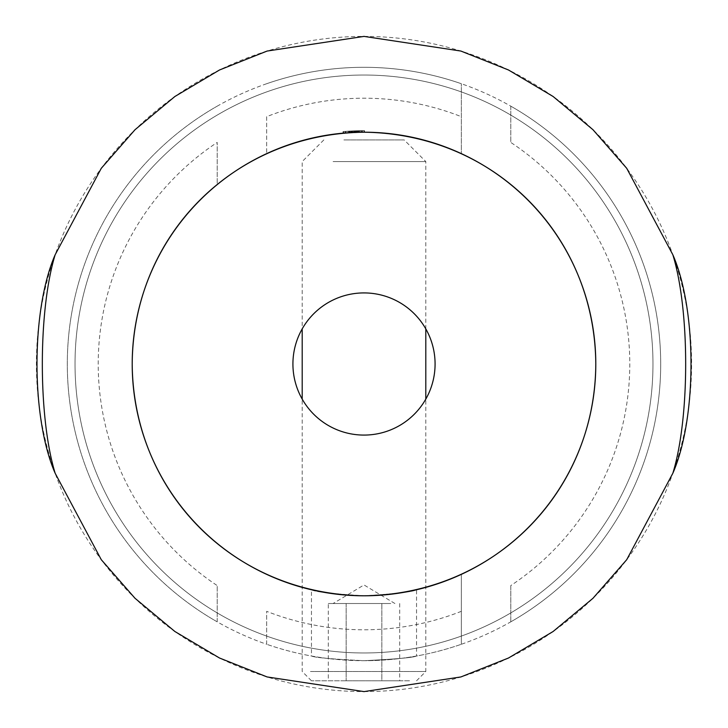 <?xml version="1.0" encoding="UTF-8"?>
<svg xmlns="http://www.w3.org/2000/svg" width="728" height="728" viewBox="0 0 728 728"><rect width="100%" height="100%" fill="white"/><g stroke="black" fill="none" stroke-linecap="round" stroke-linejoin="round"><path stroke-width="0.55" stroke-dasharray="3.64 2.73" d="M346.91 132.842L359.286 132.259A231.795 231.795 0 0 1 364 132.205L364.528 132.205L364.528 130.667L364 130.658L364.528 130.667L364 130.658L364.528 130.667L364 130.658L364.528 130.667L364.528 132.205L343.034 133.16L364 132.205A231.795 231.795 0 0 0 359.286 132.259A231.795 231.795 0 0 0 357.184 132.305A231.795 231.795 0 0 0 355.091 132.378A231.795 231.795 0 0 1 357.184 132.305A231.795 231.795 0 0 0 343.034 133.16L364 132.205A231.795 231.795 0 0 0 361.907 132.214L343.034 133.16L359.286 132.259A231.795 231.795 0 0 1 364 132.205A231.795 231.795 0 0 0 359.286 132.259A231.795 231.795 0 0 0 357.184 132.305A231.795 231.795 0 0 0 343.034 133.16L364 132.205A231.795 231.795 0 0 0 361.907 132.214L343.034 133.16A231.795 231.795 0 0 1 351.952 132.523L351.751 132.532A231.795 231.795 0 0 0 349.058 132.687A231.795 231.795 0 0 1 364 132.205A231.795 231.795 0 0 0 343.561 133.115L343.816 133.088M343.561 133.115L343.561 131.559A233.342 233.342 0 0 1 364 130.658L353.79 130.885L364 130.658A233.342 233.342 0 0 0 345.654 131.386L343.561 131.559A233.342 233.342 0 0 1 345.654 131.386L364 130.658A233.342 233.342 0 0 0 356.975 130.767L358.595 130.722A233.342 233.342 0 0 1 364 130.658A233.342 233.342 0 0 0 349.058 131.14A233.342 233.342 0 0 1 351.751 130.985L356.374 130.785A233.342 233.342 0 0 1 364 130.658A233.342 233.342 0 0 0 356.975 130.767L358.595 130.722A233.342 233.342 0 0 1 364 130.658L351.824 130.976A233.342 233.342 0 0 0 349.058 131.14A233.342 233.342 0 0 1 351.66 130.985L356.374 130.785A233.342 233.342 0 0 1 364 130.658A233.342 233.342 0 0 0 361.416 130.676L364 130.658A233.342 233.342 0 0 0 349.058 131.14A233.342 233.342 0 0 1 364 130.658A233.342 233.342 0 0 0 356.401 130.785L357.712 130.749A233.342 233.342 0 0 1 364 130.658A233.342 233.342 0 0 0 355.901 130.803L358.185 130.731A233.342 233.342 0 0 1 364 130.658L355.91 130.803A233.342 233.342 0 0 1 364 130.658A233.342 233.342 0 0 0 361.416 130.676L364 130.658A233.342 233.342 0 0 0 343.034 131.604A233.342 233.342 0 0 1 364 130.658L343.561 131.559A233.342 233.342 0 0 1 364 130.658A233.342 233.342 0 0 0 343.561 131.559L343.561 133.115A231.795 231.795 0 0 1 364 132.205L364 130.658L364.264 132.205L345.654 132.933A231.795 231.795 0 0 1 364 132.205A231.795 231.795 0 0 0 356.374 132.332L351.751 132.532A231.795 231.795 0 0 0 349.058 132.687A231.795 231.795 0 0 1 364 132.205A231.795 231.795 0 0 0 356.374 132.332L364 132.205A231.795 231.795 0 0 0 349.058 132.687A231.795 231.795 0 0 1 351.824 132.523L351.66 132.532A231.795 231.795 0 0 0 349.058 132.687A231.795 231.795 0 0 1 364 132.205A231.795 231.795 0 0 0 355.91 132.35L364 132.205A231.795 231.795 0 0 0 343.034 133.16A231.795 231.795 0 0 1 364 132.205A231.795 231.795 0 0 0 343.034 133.16L343.034 131.604A233.342 233.342 0 0 1 364 130.658L364 132.205L358.758 132.268L364 132.205A231.795 231.795 0 0 0 345.654 132.933A231.795 231.795 0 0 0 343.561 133.115L345.654 132.933A231.795 231.795 0 0 0 343.561 133.115L364 132.205A231.795 231.795 0 0 1 461.352 574.356A231.795 231.795 0 0 1 364 595.795C395.896 593.802 413.413 591.791 416.543 589.762L416.543 656.001C413.422 657.575 395.905 659.14 364 660.696C332.077 659.14 314.56 657.575 311.457 656.001C314.56 657.575 332.077 659.14 364 660.696A296.696 296.696 0 0 1 266.648 644.271A296.696 296.696 0 0 0 461.352 644.271A296.696 296.696 0 0 1 364 660.696C395.896 659.14 413.404 657.584 416.543 656.001M311.457 589.762C314.56 591.791 332.068 593.802 364 595.795C332.068 593.802 314.551 591.791 311.457 589.762L311.457 656.001M364 652.971A288.971 288.971 0 0 0 652.971 364A288.971 288.971 0 0 0 364 75.029A288.971 288.971 0 0 1 652.971 364A288.971 288.971 0 0 1 364 652.971A288.971 288.971 0 0 1 75.029 364A288.971 288.971 0 0 1 364 75.029A288.971 288.971 0 0 0 75.029 364A288.971 288.971 0 0 0 364 652.971M461.352 644.271L461.352 574.356L461.352 644.271A296.696 296.696 0 0 0 510.801 106.17A296.696 296.696 0 0 1 510.801 621.83L510.801 585.567A265.793 265.793 0 0 0 510.801 142.433L510.801 106.17A296.696 296.696 0 0 0 266.648 83.729A296.696 296.696 0 0 1 461.352 83.729L461.352 153.644L461.352 83.729M364 691.6A327.6 327.6 0 0 0 691.6 364A327.6 327.6 0 0 0 364 36.4A327.6 327.6 0 0 0 36.4 364A327.6 327.6 0 0 0 364 691.6M364 292.92A71.08 71.08 0 0 0 292.92 364A71.08 71.08 0 0 0 364 435.08A71.08 71.08 0 0 0 435.08 364A71.08 71.08 0 0 0 364 292.92M461.352 611.32A265.793 265.793 0 0 1 266.648 611.32L266.648 644.271A296.696 296.696 0 0 1 217.199 106.17A296.696 296.696 0 0 0 217.199 621.83L217.199 585.567A265.793 265.793 0 0 1 217.199 142.433L217.199 184.621A231.795 231.795 0 0 1 364 132.205L364.528 132.205L364 132.205A231.795 231.795 0 0 1 595.795 364A231.795 231.795 0 0 1 217.199 543.379A231.795 231.795 0 0 1 217.199 184.621L217.199 142.433M343.907 133.078L346.674 132.86M416.543 589.762C413.422 591.791 395.914 593.802 364 595.795A231.795 231.795 0 0 1 132.205 364A231.795 231.795 0 0 1 364 132.205A231.795 231.795 0 0 0 358.595 132.268L356.975 132.314A231.795 231.795 0 0 1 364 132.205A231.795 231.795 0 0 0 358.595 132.268L356.975 132.314A231.795 231.795 0 0 1 364 132.205L361.416 132.223A231.795 231.795 0 0 1 364 132.205A231.795 231.795 0 0 0 358.185 132.278L355.901 132.35A231.795 231.795 0 0 1 364 132.205A231.795 231.795 0 0 0 357.712 132.296L356.401 132.332A231.795 231.795 0 0 1 364 132.205L361.416 132.223A231.795 231.795 0 0 1 364 132.205L364 130.658A233.342 233.342 0 0 0 349.058 131.14L349.058 132.687L349.058 131.14A233.342 233.342 0 0 1 351.751 130.985L351.751 132.532M266.648 116.68L266.648 153.644L266.648 116.68A265.793 265.793 0 0 1 461.352 116.68M266.648 644.271L266.648 611.32M217.199 621.83L217.199 585.567M510.801 621.83L510.801 585.567M266.648 83.729A296.696 296.696 0 0 0 217.199 106.17M510.801 106.17L510.801 142.433M345.654 131.386L345.654 132.933L345.654 131.386M351.751 130.985L348.803 131.158L351.952 130.976L351.952 132.523M354.045 130.876L354.045 132.423L354.045 130.876M351.952 130.976A233.342 233.342 0 0 0 343.034 131.604L361.907 130.676A233.342 233.342 0 0 1 364 130.658L345.127 131.422L362.426 130.667L362.426 132.214L345.127 132.978L362.426 132.214L345.127 132.978L358.922 132.259L358.922 130.722L353.781 130.885L353.781 132.432L353.781 130.885L345.127 131.422L345.127 132.978L345.127 131.422L362.426 130.667L362.426 132.214L362.426 130.667L362.426 132.214L362.426 130.667L358.922 130.722L358.922 132.259M359.286 130.712L359.286 132.259L359.286 130.712L343.034 131.604L343.034 133.16L343.034 131.604L353.79 130.885L353.79 132.432L353.79 130.885L343.034 131.604L343.034 133.16L343.034 131.604A233.342 233.342 0 0 1 357.184 130.758L357.184 132.305L348.312 132.742A231.795 231.795 0 0 1 357.184 132.305L348.312 132.742A231.795 231.795 0 0 1 357.184 132.305L357.184 130.758A233.342 233.342 0 0 1 359.286 130.712L359.286 132.259L359.286 130.712A233.342 233.342 0 0 1 364 130.658L364 132.205L364 130.658A233.342 233.342 0 0 0 359.286 130.712L359.286 132.259L359.286 130.712L343.034 131.604L349.112 131.14L349.112 132.687L349.112 131.14L361.907 130.676L361.907 132.214L361.907 130.676A233.342 233.342 0 0 1 364 130.658L364 132.205L364 130.658L355.537 130.812L355.537 132.359L355.537 130.812L349.276 131.131L349.276 132.678L349.276 131.131L345.127 131.422L349.849 131.095L349.849 132.642L349.849 131.095L343.034 131.604L343.034 133.16L343.034 131.604A233.342 233.342 0 0 1 357.184 130.758L357.184 132.305L357.184 130.758A233.342 233.342 0 0 0 348.312 131.195L348.312 132.742L348.312 131.195L357.184 130.758L357.184 132.305L357.184 130.758A233.342 233.342 0 0 0 355.091 130.831L355.091 132.378L355.091 130.831A233.342 233.342 0 0 1 357.184 130.758L357.184 132.305L357.184 130.758A233.342 233.342 0 0 1 359.286 130.712L359.286 132.259L359.286 130.712A233.342 233.342 0 0 1 364 130.658L364 132.205L364 130.658A233.342 233.342 0 0 0 359.286 130.712L359.286 132.259M360.142 130.694L360.142 132.241M356.574 130.776L356.565 132.323M351.588 130.994L351.588 132.542M348.803 131.158L348.803 132.705M356.92 130.767L356.92 132.314L356.92 130.767M352.034 130.967L352.034 132.514M350.632 131.049L350.632 132.596L350.632 131.049M361.416 130.676L361.416 132.223L361.416 130.676M356.493 130.785L356.493 132.332L356.511 130.785M351.66 130.985L351.66 132.532M349.558 131.113L349.558 132.66M352.407 130.949L352.407 132.496M364.264 130.667L364.264 132.205M351.824 130.976L351.824 132.523M353.571 130.894L353.571 132.441L353.571 130.894M354.591 130.849L354.591 132.396L354.591 130.849M351.033 131.022L351.033 132.569M357.321 130.758L357.321 132.305M358.758 130.722L358.758 132.268L358.758 130.722M357.239 130.758L357.239 132.305M352.734 130.931L352.734 132.478M362.426 132.214L362.426 130.667L353.781 130.885L345.127 131.422L345.127 132.978L345.127 131.422L349.849 131.095L349.849 132.642L349.849 131.095L343.034 131.604L343.034 133.16M357.184 130.758L357.184 132.305L357.184 130.758A233.342 233.342 0 0 0 348.312 131.195L357.184 130.758M364.528 130.667L364.528 132.205M364 130.658L353.79 130.885L353.79 132.432L353.79 130.885L343.034 131.604L364 130.658M353.781 130.885L353.781 132.432M390.763 603.521L333.096 603.521L390.763 603.521M409.5 680.78L311.457 680.78L409.5 680.78M310.474 671.507L425.807 671.507L310.474 671.507M343.907 139.931L404.176 139.931L343.907 139.931M333.096 161.571L425.807 161.571L333.096 161.571M328.31 680.78L346.155 680.78L328.31 680.78L328.31 603.521L337.237 603.521L328.31 603.521M381.845 680.78L346.155 680.78L399.69 680.78L381.845 680.78L381.845 603.521L381.845 680.78M346.155 603.521L346.155 680.78L346.155 603.521M399.69 603.521L399.69 680.78M355.91 130.803L355.91 132.35L355.901 130.803M358.185 130.731L358.185 132.278M356.401 130.785L356.401 132.332M357.712 130.749L357.712 132.296M356.374 130.785L356.374 132.332L356.374 130.785M356.975 130.767L356.975 132.314L356.975 130.767M358.595 130.722L358.595 132.268L358.595 130.722M356.447 130.785L356.447 132.332L356.447 130.785M394.904 603.521L364 584.948L333.096 603.521M416.543 680.78L425.807 671.507L425.807 399.099M323.824 139.931L302.193 161.571L302.193 328.901M425.807 328.901L425.807 161.571L404.176 139.931M311.457 680.78L302.193 671.507L302.193 399.099"/><path stroke-width="1.09" d="M364 132.205A231.795 231.795 0 0 0 132.205 364A231.795 231.795 0 0 0 364 595.795C494.257 594.33 595.167 492.265 595.795 363.891C594.694 235.108 494.33 133.825 364 132.205C233.67 133.806 132.924 235.508 132.205 364.137C133.297 492.556 233.306 594.13 364 595.795A231.795 231.795 0 0 0 595.795 364A231.795 231.795 0 0 0 364 132.205M55.164 254.736L101.292 168.286L135.026 129.711L174.893 96.496L219.501 69.988L267.112 51.051L364 36.4L460.888 51.051L508.499 69.988L553.107 96.496L592.974 129.711L626.708 168.286L672.836 254.736C697.015 309.81 697.115 417.881 672.836 473.264L626.708 559.714L592.974 598.289L553.107 631.504L508.499 658.012L460.888 676.949L364 691.6L267.112 676.949L219.501 658.012L174.893 631.504L135.026 598.289L101.292 559.714L55.164 473.264C30.985 418.191 30.885 310.119 55.164 254.736C38.074 310.346 38.029 417.508 55.164 473.264M364 292.92A71.08 71.08 0 0 0 292.92 364A71.08 71.08 0 0 0 364 435.08A71.08 71.08 0 0 0 435.08 364A71.08 71.08 0 0 0 364 292.92M343.034 133.16L343.907 133.078M343.816 133.088L344.362 133.042M672.836 473.264C689.926 417.654 689.971 310.492 672.836 254.736M358.922 132.259L362.426 132.214M425.807 399.099L425.807 328.901M302.193 399.099L302.193 328.901"/></g></svg>
